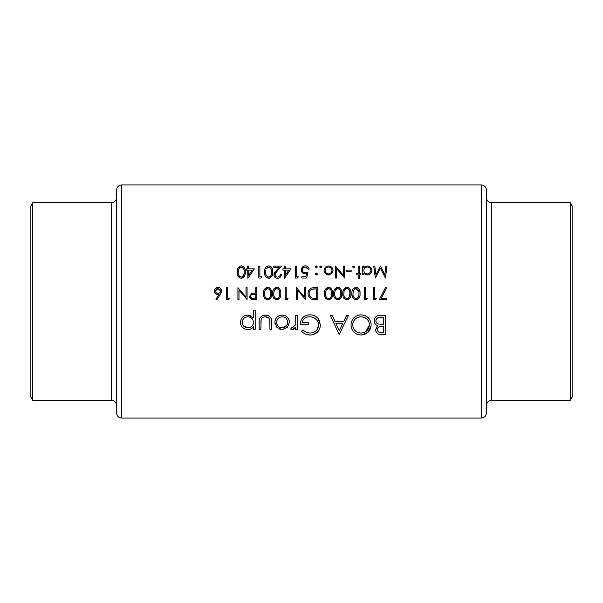 <?xml version="1.0" encoding="UTF-8"?>
<svg xmlns="http://www.w3.org/2000/svg" width="603" height="603" viewBox="0 0 603 603"><rect width="100%" height="100%" fill="white"/><g stroke="black" fill="none" stroke-linecap="round" stroke-linejoin="round"><path stroke-width="0.9" d="M116.567 412.889L116.567 190.111C116.876 186.96 118.603 185.227 121.753 184.925L121.753 418.075C118.603 417.773 116.876 416.04 116.567 412.889M32.743 202.729L32.743 400.271L30.15 395.779L30.15 207.221L32.743 202.729L111.382 202.729C114.532 202.42 116.258 200.686 116.567 197.543M491.618 400.271C488.468 400.58 486.742 402.314 486.433 405.457L486.433 197.543C486.742 200.693 488.468 202.42 491.618 202.729L491.618 400.271L570.257 400.271L570.257 202.729L572.85 207.221L572.85 395.779L570.257 400.271M486.433 301.5L486.433 412.889C486.124 416.04 484.397 417.766 481.247 418.075L481.247 184.925C484.397 185.234 486.124 186.96 486.433 190.111L486.433 301.5M282.151 329.607L287.503 327.286L289.425 322.304C289.048 317.887 286.621 315.475 282.151 315.083C277.704 315.475 275.285 317.879 274.893 322.304L276.822 327.293L282.151 329.607L283.598 329.479M255.197 329.359L255.197 310.153L253.471 310.153L253.471 317.871L247.75 315.083C243.265 315.505 240.823 317.939 240.424 322.386C240.846 326.781 243.303 329.185 247.803 329.607C250.192 329.607 252.084 328.658 253.471 326.766L253.471 329.359L255.197 329.359M297.302 329.359L297.302 315.324L295.583 315.324L295.274 324.859L292.485 327.881L291.603 327.633L290.654 329.125L292.154 329.607L295.583 327.293L295.583 329.359L297.302 329.359M339.165 334.529L348.519 315.324L346.642 315.324L343.718 321.482L335.012 321.482L332.17 315.324L330.301 315.324L339.165 334.529M385.453 334.529L385.453 315.324L380.259 315.324C376.611 315.422 374.569 317.238 374.131 320.781C374.222 323.231 375.458 324.866 377.825 325.688L375.609 329.773C376.053 333.127 378.089 334.71 381.707 334.529L385.453 334.529M361.205 335.027C367.378 334.364 370.702 330.972 371.177 324.844C370.634 318.746 367.257 315.414 361.046 314.834C354.858 315.429 351.504 318.799 350.984 324.934C351.474 331.107 354.881 334.469 361.205 335.027L367.958 332.381L371.131 325.831M301.492 331.258C303.829 333.693 306.708 334.951 310.115 335.027C316.454 334.522 319.899 331.16 320.449 324.934L318.098 318.467C315.889 315.995 313.115 314.781 309.776 314.834C303.678 315.279 300.505 318.565 300.256 324.685L308.382 324.685L308.382 322.711L301.982 322.711C302.955 318.866 305.502 316.892 309.625 316.801C314.985 317.103 318.022 319.839 318.723 325.017C318.165 329.947 315.316 332.63 310.176 333.052C307.364 332.916 304.96 331.854 302.97 329.856L301.492 331.258M271.697 329.359L271.697 322.658C271.998 318.037 269.903 315.512 265.403 315.083C260.956 315.49 258.868 317.977 259.139 322.53L259.139 329.359L260.858 329.359L261.144 319.432C261.958 317.668 263.375 316.786 265.388 316.801C267.461 316.786 268.9 317.706 269.699 319.567L269.971 329.359L271.697 329.359M228.846 299.563L229.539 298.342L227.715 298.342L227.715 287.676L226.645 287.676L226.645 299.563L228.846 299.563M387.005 266.127L385.928 266.127L384.789 274.704L380.485 266.127L375.948 274.682L374.81 266.127L373.739 266.127L375.322 278.021L380.372 268.26L385.43 278.021L387.005 266.127M271.614 293.616C271.968 290.254 270.641 288.174 267.634 287.367C264.604 288.151 263.232 290.231 263.534 293.616C263.232 296.993 264.596 299.073 267.634 299.864C270.641 299.065 271.968 296.978 271.614 293.616M287.375 299.563L288.076 298.342L286.244 298.342L286.244 287.676L285.181 287.676L285.181 299.563L287.375 299.563M359.26 278.322L359.26 274.817L360.782 274.817L360.782 273.747L359.26 273.747L359.26 266.127L358.19 266.127L358.19 273.747L356.667 273.747L356.667 274.817L358.19 274.817L358.19 278.322L359.26 278.322M351.18 271.312L351.18 270.091L346.612 270.091L346.612 271.312L351.18 271.312M328.545 274.968L331.854 273.528L333.044 270.453C332.833 267.74 331.333 266.247 328.545 265.976C325.763 266.24 324.263 267.732 324.052 270.453L325.243 273.536L329.411 274.9M316.349 274.968L317.344 273.981L316.349 272.986L315.361 273.981L316.349 274.968M386.696 299.563L386.696 298.342L381.186 298.342L386.553 287.872L385.634 287.367L379.377 299.563L386.696 299.563M366.639 299.563L367.34 298.342L365.508 298.342L365.508 287.676L364.446 287.676L364.446 299.563L366.639 299.563M350.878 293.616C351.232 290.254 349.906 288.174 346.898 287.367C343.868 288.151 342.496 290.231 342.798 293.616C342.496 296.993 343.861 299.073 346.898 299.864C349.906 299.065 351.232 296.978 350.878 293.616M332.585 293.616C332.939 290.254 331.612 288.174 328.612 287.367C325.575 288.151 324.203 290.231 324.504 293.616C324.203 296.993 325.567 299.073 328.612 299.864C331.62 299.065 332.939 296.978 332.585 293.616M305.608 287.676L304.538 287.676L304.538 297.008L296.457 287.676L296.457 299.563L297.528 299.563L297.528 290.201L305.608 299.563L305.608 287.676M301.794 278.021L306.671 278.021L307.892 272.074L305.269 272.684C303.513 272.624 302.555 271.749 302.404 270.061C302.54 268.245 303.543 267.235 305.42 267.046L308.043 269.179L309.113 269.179C308.796 267.137 307.59 266.021 305.48 265.825C302.872 266.051 301.492 267.446 301.334 270.016C301.432 272.352 302.683 273.649 305.08 273.905L306.482 273.672L305.842 276.8L301.794 276.8L301.794 278.021M284.48 278.322L290.97 268.87L285.332 268.87L285.332 266.127L284.262 266.127L284.262 268.87L282.89 268.87L282.89 270.091L284.262 270.091L284.48 278.322M272.677 272.066C273.061 268.75 271.734 266.669 268.704 265.825C265.637 266.647 264.272 268.727 264.604 272.066C264.272 275.405 265.644 277.493 268.704 278.322C271.734 277.478 273.061 275.39 272.677 272.066M247.901 278.322L254.391 268.87L248.745 268.87L248.745 266.127L247.682 266.127L247.682 268.87L246.31 268.87L246.31 270.091L247.682 270.091L247.901 278.322M245.24 272.066C245.625 268.75 244.298 266.669 241.268 265.825C238.2 266.647 236.836 268.727 237.16 272.066C236.836 275.405 238.2 277.493 241.268 278.322C244.298 277.478 245.625 275.39 245.24 272.066M261.009 278.021L261.702 276.8L259.878 276.8L259.878 266.127L258.808 266.127L258.808 278.021L261.009 278.021M280.305 274.357C280.161 276.031 279.242 276.943 277.546 277.101C276.001 276.988 275.141 276.182 274.968 274.697L277.214 271.049L281.827 266.127L273.747 266.127L273.747 267.348L279.279 267.348L276.302 270.521L273.898 274.787C274.079 276.965 275.277 278.141 277.493 278.322C279.898 278.073 281.194 276.754 281.367 274.357L280.305 274.357C280.139 276.053 279.219 276.965 277.546 277.101L276.573 276.935M297.588 278.021L298.289 276.8L296.457 276.8L296.457 266.127L295.395 266.127L295.395 278.021L297.588 278.021M316.349 267.958L317.344 266.971L316.349 265.976L315.361 266.971L316.349 267.958L315.361 266.971M317.796 287.676L314.118 287.676C310.281 287.714 308.261 289.651 308.043 293.465C308.012 296.141 309.203 298.033 311.623 299.133L317.796 299.563L317.796 287.676M341.728 293.616C342.082 290.254 340.763 288.174 337.755 287.367C334.718 288.151 333.353 290.231 333.655 293.616C333.346 296.993 334.718 299.073 337.755 299.864C340.763 299.065 342.089 296.978 341.728 293.616M360.021 293.616C360.375 290.254 359.049 288.174 356.049 287.367C353.011 288.151 351.639 290.231 351.941 293.616C351.639 296.993 353.011 299.073 356.049 299.864C359.056 299.065 360.383 296.978 360.021 293.616M375.79 299.563L376.483 298.342L374.659 298.342L374.659 287.676L373.589 287.676L373.589 299.563L375.79 299.563M320.773 267.958L321.761 266.971L320.773 265.976L319.778 266.971L320.773 267.958L319.778 266.971M344.63 266.127L343.559 266.127L343.559 275.465L335.479 266.127L335.479 278.021L336.549 278.021L336.549 268.659L344.63 278.021L344.63 266.127M353.697 267.958L354.685 266.971L353.697 265.976L352.702 266.971L353.697 267.958L352.702 266.971M362.765 274.817L363.835 274.817L363.835 273.212L367.348 274.968C370.136 274.704 371.659 273.212 371.915 270.498C371.697 267.777 370.189 266.27 367.385 265.976L363.835 267.634L363.835 266.127L362.765 266.127L362.765 274.817M280.757 293.616C281.111 290.254 279.784 288.174 276.785 287.367C273.747 288.151 272.375 290.231 272.677 293.616C272.375 296.993 273.747 299.073 276.785 299.864C279.792 299.065 281.119 296.978 280.757 293.616M256.825 299.563L256.825 287.676L255.762 287.676L255.762 293.164L251.881 293.36L249.514 296.375L251.79 299.382L256.825 299.563M216.741 299.864L220.283 294.445L221.618 290.985C221.437 288.784 220.238 287.578 218.015 287.367C215.746 287.548 214.51 288.762 214.299 291.008C214.48 293.164 215.655 294.339 217.826 294.535L219.055 294.415L215.919 299.224L216.741 299.864M247.072 287.676L246.001 287.676L246.001 297.008L237.929 287.676L237.929 299.563L238.992 299.563L238.992 290.201L247.072 299.563L247.072 287.676M486.433 208.947L486.433 190.111M381.707 334.529L379.506 334.364M379.475 334.356L378.714 334.168M378.42 334.062L377.448 333.534M376.068 331.854L375.714 330.843M375.609 329.773L377.327 326.035M377.041 325.364L376.325 324.979M375.594 324.399L375.111 323.849M375.028 323.736L374.682 323.155M374.131 320.781L374.674 318.399M375.194 317.57L375.759 316.937M375.978 316.741L376.476 316.364M376.928 316.085L377.606 315.776M377.991 315.64L379.114 315.399M377.448 328.899L377.327 329.735C377.93 327.195 379.679 326.087 382.573 326.404L383.734 326.404L383.734 332.562L381.39 332.562C379.076 332.75 377.727 331.808 377.327 329.735C377.749 331.823 379.099 332.766 381.39 332.562M383.734 326.404L381.247 326.457M378.367 327.444L378.006 327.836M377.81 328.1L377.47 328.816M377.825 323.796L378.993 324.21C377.101 323.796 376.053 322.65 375.85 320.781C376.513 318.128 378.315 316.967 381.277 317.299L383.734 317.299L383.734 324.437L379.95 324.346M381.684 324.429L382.588 324.437M375.948 320.012L375.865 321.09M376.34 322.484L377.267 323.457M380.365 317.314L379.46 317.389M379.453 317.389L377.704 317.871M376.958 318.384L376.483 318.912M376.378 319.077L375.986 319.884M383.734 317.299L381.277 317.299M242.775 266.157L243.687 266.79M244.803 268.621L244.924 269.013M244.954 269.134L245.119 270.016M244.577 276.084L241.795 278.284M239.753 277.991L239.248 277.704M238.336 276.807L238.019 276.317M237.914 276.106L237.695 275.631M237.303 274.116L237.198 273.099M237.16 272.066L240.213 265.983M244.155 272.94L244.177 272.074C244.516 274.682 243.537 276.362 241.23 277.101L241.645 277.071M242.029 276.965L242.406 276.792M242.76 276.566L243.725 275.269L244.132 273.257M240.816 277.063L241.23 277.101C238.939 276.332 237.936 274.659 238.23 272.074L238.464 269.812M238.404 274.116L238.509 274.553M238.328 270.536L238.23 272.074M238.841 268.689L241.23 267.046L239.768 267.528M243.552 268.516L241.23 267.046C243.544 267.8 244.524 269.473 244.177 272.074L244.155 271.229M243.974 269.662L243.733 268.893M248.745 270.091L252.295 270.091L248.745 275.254L248.745 270.091M270.212 266.157L271.124 266.79M272.239 268.621L272.36 269.013M272.39 269.134L272.556 270.016M272.013 276.084L269.232 278.284M267.189 277.991L266.692 277.704M264.74 274.116L264.634 273.099M264.604 272.066C264.302 268.682 265.674 266.601 268.704 265.825M271.591 272.94L271.614 272.074C271.953 274.682 270.973 276.362 268.667 277.101L269.081 277.071M269.466 276.965L269.843 276.792M270.197 276.566L271.162 275.269L271.576 273.257M268.26 277.063L268.667 277.101C266.375 276.332 265.38 274.659 265.667 272.074L265.9 269.812M265.84 274.116L265.946 274.553M265.765 270.536L265.667 272.074M266.285 268.682L268.667 267.046L267.204 267.528M269.081 267.084L268.667 267.046C270.981 267.8 271.968 269.473 271.614 272.074L271.591 271.229M271.41 269.662L271.169 268.893M281.367 274.357L280.749 276.543M279.686 277.659L277.9 278.307M277.493 278.322L276.091 278.081M274.486 276.762L274.161 276.151M274.154 276.144L273.958 275.481M273.95 274.161L274.101 273.558M274.35 272.986L274.682 272.443M274.832 272.239L275.458 271.456M277.214 271.049L276.468 271.847M276.46 271.863L275.594 272.91M275.435 273.144L275.179 273.634M275.021 274.154L274.998 275.104M275.013 275.179L275.39 276.023M275.812 276.476L276.566 276.935M285.332 270.091L288.875 270.091L285.332 275.254L285.332 270.091M306.482 273.672L305.08 273.905L301.884 272.141M301.334 270.016L303.837 266.119M304.643 265.893L305.058 265.84M305.48 265.825L306.173 265.885M308.043 269.179L306.769 267.385M305.887 267.084L305.42 267.046M303.249 267.951L302.827 268.478M302.45 269.473L302.457 270.634M303.226 271.991L303.671 272.307M304.063 272.488L307.892 272.074M315.429 266.594L315.972 266.051M316.349 265.976L316.741 266.059M313.492 299.487L312.083 299.269M312.919 287.729L313.515 287.684M311.547 297.746L312.241 298.01C310.168 297.234 309.12 295.719 309.113 293.473C309.105 291.392 310.055 289.968 311.97 289.199L316.733 288.89L316.733 298.342L312.693 298.123M313.145 298.191L314.065 298.289M314.321 298.304L315.897 298.342M312.384 289.086L311.97 289.199C310.063 289.96 309.105 291.385 309.113 293.473L309.151 294.211M309.166 294.317L310.409 296.932M315.369 288.89L313.726 288.935M313.65 288.943L313.01 288.995M330.127 287.714L330.587 287.978M331.959 297.55L329.132 299.834M325.665 298.327L325.349 297.829M324.753 296.216L324.535 294.656M324.535 292.568L324.648 291.535M324.655 291.52L324.881 290.503M324.919 290.382L327.572 287.518M331.499 294.513L331.514 293.616C331.846 296.261 330.859 297.935 328.575 298.651L328.974 298.613M330.082 298.123L331.055 296.842L331.484 294.746M328.168 298.613L328.575 298.651C326.298 297.912 325.303 296.239 325.575 293.616L325.808 291.355M325.741 295.628L325.861 296.126M325.673 292.086L325.575 293.616M326.185 290.224L328.138 288.626M327.715 288.747L327.082 289.093M328.982 288.626L328.575 288.588C330.866 289.312 331.854 290.985 331.514 293.616L331.499 292.794M331.311 291.181L331.062 290.412M330.941 290.141L330.663 289.696M339.278 287.714L339.73 287.978M341.456 290.721L341.599 291.543M341.11 297.55L338.275 299.834M333.896 296.216L333.685 294.656M333.685 292.568L333.798 291.535M333.798 291.52L334.024 290.503M334.062 290.382L336.715 287.518M340.642 294.513L340.665 293.616C340.989 296.261 340.009 297.935 337.718 298.651L339.798 297.55M339.813 297.535L340.627 294.746M337.318 298.613L337.718 298.651C335.449 297.912 334.446 296.239 334.718 293.616L334.951 291.355M334.891 295.628L335.004 296.126M334.816 292.086L334.718 293.616M335.336 290.224L337.281 288.626M336.858 288.747L336.225 289.093M338.125 288.626L337.718 288.588C340.017 289.312 340.996 290.985 340.665 293.616L340.642 292.794M340.454 291.181L340.205 290.412M340.084 290.141L339.813 289.696M348.421 287.714L348.881 287.978M350.253 297.55L347.426 299.834M343.951 298.327L343.635 297.829M343.039 296.216L342.828 294.656M342.828 292.568L342.941 291.535M342.941 291.52L343.175 290.503M343.213 290.382L345.866 287.518M349.785 294.513L349.808 293.616C350.132 296.261 349.152 297.935 346.868 298.651L347.268 298.613M348.376 298.123L349.348 296.842L349.77 294.746M346.461 298.613L346.868 298.651C344.592 297.912 343.589 296.239 343.868 293.616L344.102 291.355M344.034 295.628L344.147 296.126M343.891 292.854L343.868 293.616M344.479 290.224L346.424 288.626M346.001 288.747L345.376 289.093M347.275 288.626L346.868 288.588C349.16 289.312 350.139 290.985 349.808 293.616L349.793 292.794M349.597 291.181L349.356 290.412M349.227 290.141L348.956 289.696M357.571 287.714L358.024 287.978M359.742 290.721L359.893 291.543M353.102 298.327L352.785 297.829M352.19 296.216L351.979 294.656M352.717 289.53L353.049 288.98M353.682 288.257L354.067 287.97M358.936 294.513L358.958 293.616C359.282 296.261 358.295 297.935 356.011 298.651L356.418 298.613M357.519 298.123L358.499 296.842L358.921 294.746M355.612 298.613L356.011 298.651C353.742 297.912 352.74 296.239 353.011 293.616L353.245 291.355M353.177 295.628L353.298 296.126M353.109 292.086L353.011 293.616M353.622 290.224L355.574 288.626M355.152 288.747L354.519 289.093M358.875 291.995L356.011 288.588C358.303 289.312 359.29 290.985 358.958 293.616L358.936 292.794M359.177 334.853L357.232 334.311M357.21 334.303L355.431 333.361M353.215 331.341L352.634 330.572M359.109 315L359.735 314.909M364.988 315.573L365.863 315.98M366.722 316.507L368.252 317.766M368.923 318.505L369.518 319.289M371.003 322.944L371.079 323.374M360.293 333.022L361.114 333.052C355.996 332.615 353.192 329.909 352.702 324.942L352.74 325.756M353.034 327.301L354.474 329.984M357.406 332.223L357.903 332.434M358.687 332.713L359.471 332.901M352.861 323.283L352.702 324.942C353.162 319.929 355.966 317.216 361.114 316.801L359.222 316.997M357.142 317.728L355.755 318.595M355.129 319.13L353.373 321.633M353.305 321.798L353.041 322.545M362.305 316.877L361.114 316.801C366.172 317.216 368.946 319.899 369.451 324.851C369.013 329.818 366.24 332.555 361.114 333.052L361.943 333.014M369.413 324.052L369.3 323.261M368.486 321.022L368.056 320.336M366.986 319.115L363.511 317.118M362.765 332.894L363.564 332.69M365.742 331.68L369.451 324.851M339.308 330.791L335.916 323.449L342.783 323.449L339.308 330.791M310.115 335.027L306.512 334.469M305.389 334.032L304.749 333.715M302.97 329.856L304.5 331.145M304.538 331.168L306.279 332.155M306.414 332.215L308.156 332.811M309.166 332.992L311.005 333.022M312.542 332.735L313.982 332.2M316.974 329.901L318.723 325.017L318.55 323.412M318.49 323.148L317.088 320.291M316.545 319.65L313.779 317.683M313.62 317.615L312.158 317.11M311.804 317.027L311.329 316.937M310.485 316.839L309.625 316.801C305.533 316.869 302.985 318.836 301.982 322.711M300.392 322.771L300.844 320.856M300.874 320.758L302.781 317.585M302.834 317.532L304.244 316.349M304.274 316.326L305.088 315.851M307.522 315.037L308.819 314.872M313.259 315.301L314.374 315.693M314.66 315.821L316.402 316.861M317.706 318.03L318.098 318.467M319.123 319.914L319.876 321.52M318.15 331.409L313.145 334.635M312.15 334.853L311.14 334.982M294.95 328.16L294.166 328.906M293.865 329.11L292.696 329.562M291.754 329.57L291.37 329.472M291.603 327.633L292.485 327.881M294.927 325.876L295.387 324.271M295.576 321.128L295.583 320.042M252.371 327.987L251.73 328.484M251.014 328.906L249.454 329.442M249.438 329.449L248.722 329.562M246.959 329.562L246.371 329.487M244.931 329.057L244.396 328.816M242.082 326.947L241.66 326.389M240.725 324.482L240.461 323.185M243.665 316.296L244.931 315.61M245.617 315.377L246.929 315.12M247.75 315.083L250.938 315.806M243.115 325.454L247.818 327.881C244.388 327.587 242.496 325.748 242.15 322.364L242.255 323.457M242.594 320.246L242.15 322.364C242.496 319.002 244.373 317.148 247.788 316.801L246.687 316.914M244.652 317.751L243.898 318.354M243.8 318.444L243.115 319.289M248.888 316.907L247.788 316.801C251.263 317.072 253.162 318.904 253.471 322.311L253.381 321.218M253.064 320.148L252.8 319.598M252.536 319.175L252.114 318.648M251.828 318.361L250.954 317.698M253.396 323.321L253.471 322.311C253.192 325.733 251.308 327.587 247.818 327.881L250.991 326.977M253.087 324.444L253.358 323.502M269.971 322.854L269.925 321.203M269.82 320.148L269.435 318.934M268.584 317.871L265.388 316.801C263.39 316.779 261.973 317.653 261.144 319.432L260.903 321.135M260.865 322.04L260.858 322.854M264.008 315.181L264.694 315.105M266.127 315.105L266.85 315.188M266.903 315.203L268.139 315.535M268.207 315.565L269.028 315.98M280.998 329.532L279.219 329.034M276.317 326.69L275.986 326.208M275.006 323.623L274.923 322.952M274.893 322.304L275.028 320.894M275.443 319.5L275.925 318.55M276.099 318.286L276.996 317.17M284.978 315.588L285.626 315.889M287.329 317.178L288.226 318.294M288.362 318.505L288.905 319.56M289.146 320.276L289.395 321.603M281.058 327.783L282.159 327.881C278.759 327.527 276.913 325.658 276.619 322.296L276.717 323.381M277.018 324.422L278.217 326.208M278.232 326.223L279.053 326.924M276.717 321.218L276.619 322.296C276.913 318.942 278.759 317.11 282.159 316.801L281.073 316.899M280.018 317.201L279.053 317.706M283.244 316.899L282.159 316.801C285.551 317.095 287.397 318.927 287.699 322.296L287.601 321.218M287.284 320.178L286.787 319.228M286.101 318.376L285.257 317.698M287.601 323.374L287.699 322.296C287.412 325.665 285.566 327.527 282.159 327.881L286.787 325.379M317.344 273.981L317.268 274.357M315.429 273.604L315.964 273.061M316.349 272.986L316.733 273.061M319.854 266.594L320.389 266.051M320.773 265.976L321.158 266.051M321.482 266.277L321.746 266.767M327.821 274.923L325.243 273.536M324.052 270.453L324.376 268.742M324.783 267.973L325.334 267.295M328.545 265.976L330.308 266.3M331.771 267.302L332.328 268.011M332.343 268.026L332.72 268.75M332.969 269.609L333.022 270.008M328.213 273.89L328.545 273.905C326.427 273.664 325.281 272.511 325.115 270.446L325.175 271.109M325.854 272.586L326.615 273.302M325.175 269.79L325.115 270.446C325.273 268.38 326.419 267.25 328.545 267.046L327.859 267.106M327.203 267.295L326.6 267.611M329.23 267.106L328.545 267.046C330.663 267.242 331.808 268.373 331.974 270.446L331.914 269.782M331.725 269.149L330.489 267.611M331.914 271.101L331.974 270.446C331.808 272.511 330.67 273.664 328.545 273.905L330.979 272.873M331.002 272.858L331.416 272.337M352.778 266.594L353.313 266.051M353.697 265.976L354.685 266.971M364.868 266.692L365.365 266.405M371.915 270.498L371.576 272.209M366.699 274.93L365.35 274.538M365.976 273.656L367.333 273.905C365.169 273.717 364.001 272.564 363.835 270.453L363.895 271.124M364.393 272.375L364.823 272.888M363.888 269.79L363.835 270.453C364.001 268.373 365.169 267.235 367.348 267.046L366.647 267.106M364.393 268.554L364.084 269.119M368.034 267.106L367.348 267.046C369.473 267.265 370.641 268.41 370.845 270.483L370.777 269.812M370.574 269.179L370.257 268.591M369.827 268.064L369.3 267.634M370.777 271.146L370.845 270.483C370.649 272.556 369.481 273.694 367.333 273.905L368.034 273.837M369.3 273.325L370.257 272.375M278.307 287.714L278.759 287.978M280.131 297.55L277.305 299.834M273.837 298.327L273.521 297.829M272.925 296.216L272.714 294.656M272.714 292.568L272.82 291.535M272.827 291.52L273.053 290.503M273.091 290.382L275.744 287.518M276.347 298.613L276.747 298.651C274.478 297.912 273.476 296.239 273.747 293.616L274.199 290.631L276.747 288.588C279.046 289.312 280.026 290.985 279.694 293.616C280.018 296.261 279.038 297.935 276.747 298.651C279.038 297.927 280.018 296.254 279.694 293.616L279.671 292.794M273.913 295.628L274.033 296.126M274.357 290.224L273.981 291.355M273.77 292.862L273.747 293.616M277.154 288.626L276.31 288.626M275.888 288.747L275.254 289.093M279.483 291.181L279.234 290.412M279.114 290.141L278.835 289.696M269.157 287.714L269.616 287.978M270.988 297.55L268.162 299.834M264.687 298.327L264.37 297.829M263.775 296.216L263.564 294.656M263.564 292.568L263.677 291.535M263.677 291.52L263.91 290.503M263.948 290.382L266.601 287.518M270.521 294.513L270.543 293.616C270.868 296.261 269.888 297.935 267.604 298.651L268.003 298.613M269.111 298.123L270.084 296.842M270.091 296.834L270.461 295.259M270.468 295.244L270.513 294.746M267.197 298.613L267.604 298.651C265.328 297.912 264.333 296.239 264.604 293.616L264.838 291.355M264.77 295.628L264.883 296.126M264.627 292.862L264.604 293.616M265.214 290.224L267.159 288.626M266.745 288.747L266.111 289.093M268.011 288.626L267.604 288.588C269.895 289.312 270.875 290.985 270.543 293.616L270.528 292.794M270.34 291.181L269.692 289.696M251.3 299.224L250.441 298.666M249.642 297.377L249.544 296.88M249.514 296.375L251.881 293.36M252.265 293.284L253.388 293.194M250.727 295.613L250.577 296.367C250.923 294.814 251.956 294.143 253.682 294.354L255.762 294.377L255.762 298.342L253.584 298.342C251.918 298.553 250.916 297.89 250.577 296.367L250.637 296.857M250.644 296.887L250.848 297.347M250.931 297.475L251.579 298.04M251.587 298.04L251.964 298.191M252.069 298.214L253.584 298.342M254.247 294.362L253.268 294.362M217.826 294.535L219.055 294.415L215.851 293.947L214.872 292.975M214.299 291.008L215.377 288.4L217.291 287.435M218.731 287.435L219.424 287.639M221.587 291.468L221.505 291.905M221.505 291.92L221.007 293.224M217.555 293.277L218.052 293.314C216.485 293.246 215.588 292.455 215.369 290.947L215.588 291.905M215.957 292.432L217.072 293.156M216.168 289.244L215.369 290.947L217.954 288.588L216.56 288.958M220.08 289.591L217.954 288.588L220.547 290.947L220.103 289.613M220.547 290.947C220.397 292.44 219.567 293.224 218.052 293.314C219.56 293.231 220.397 292.44 220.547 290.947M32.743 400.271L111.382 400.271L111.382 202.729M121.753 418.075L481.247 418.075M121.753 184.925L481.247 184.925M491.618 202.729L570.257 202.729M111.382 400.271C114.532 400.58 116.258 402.314 116.567 405.457"/></g></svg>
